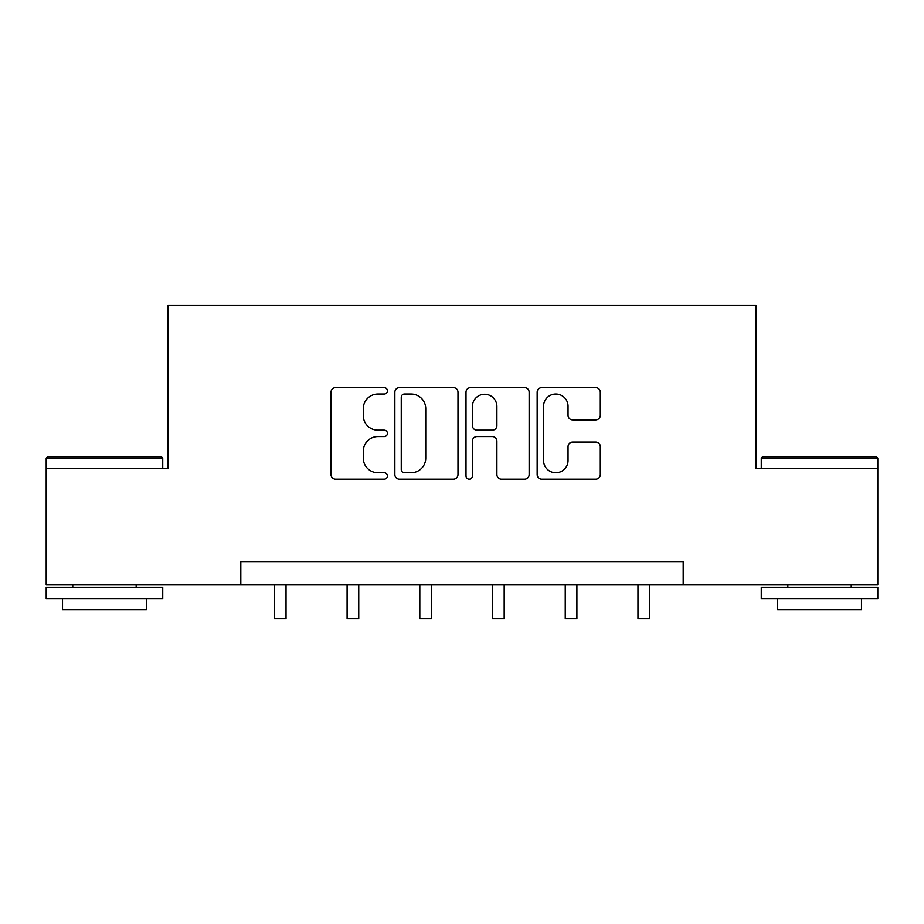 <?xml version="1.0" encoding="UTF-8"?>
<svg xmlns="http://www.w3.org/2000/svg" width="924" height="924" viewBox="0 0 924 924"><rect width="100%" height="100%" fill="white"/><g stroke="black" fill="none" stroke-linecap="round" stroke-linejoin="round"><path stroke-width="1.39" d="M387.422 390.852A3.199 3.199 0 0 0 384.211 387.653L335.597 387.653A4.574 4.574 0 0 0 331.023 392.226L331.023 474.578A4.574 4.574 0 0 0 335.597 479.152L384.211 479.152A3.199 3.199 0 0 0 387.422 475.952A3.199 3.199 0 0 0 384.211 472.753L377.928 472.753A14.645 14.645 0 0 1 363.282 458.108L363.282 451.247A14.645 14.645 0 0 1 377.928 436.602L384.211 436.602A3.199 3.199 0 0 0 387.422 433.402A3.199 3.199 0 0 0 384.211 430.203L377.928 430.203A14.645 14.645 0 0 1 363.282 415.557L363.282 408.697A14.645 14.645 0 0 1 377.928 394.051L384.211 394.051A3.199 3.199 0 0 0 387.422 390.852M595.714 419.9A4.574 4.574 0 0 0 600.3 415.326L600.3 392.226A4.574 4.574 0 0 0 595.714 387.653L541.73 387.653A4.574 4.574 0 0 0 537.156 392.226L537.156 474.578A4.574 4.574 0 0 0 541.73 479.152L595.714 479.152A4.574 4.574 0 0 0 600.3 474.578L600.3 446.673A4.574 4.574 0 0 0 595.714 442.099L572.614 442.099A4.574 4.574 0 0 0 568.041 446.673L568.041 460.51A12.243 12.243 0 0 1 555.798 472.753A12.243 12.243 0 0 1 543.555 460.51L543.555 406.294A12.243 12.243 0 0 1 555.798 394.051A12.243 12.243 0 0 1 568.041 406.294L568.041 415.326A4.574 4.574 0 0 0 572.614 419.9L595.714 419.9M240.817 584.904L46.2 584.904L46.2 468.364L168.099 468.364L168.099 305.209L755.901 305.209L755.901 468.364L877.8 468.364L877.8 584.904L683.183 584.904L683.183 561.596L240.817 561.596L240.817 584.904L683.183 584.904M457.992 392.226A4.574 4.574 0 0 0 453.418 387.653L399.434 387.653A4.574 4.574 0 0 0 394.86 392.226L394.86 474.578A4.574 4.574 0 0 0 399.434 479.152L453.418 479.152A4.574 4.574 0 0 0 457.992 474.578L457.992 392.226M470.582 387.653L524.566 387.653A4.574 4.574 0 0 1 529.14 392.226L529.14 474.578A4.574 4.574 0 0 1 524.566 479.152L501.466 479.152A4.574 4.574 0 0 1 496.893 474.578L496.893 441.175A4.574 4.574 0 0 0 492.307 436.602L476.98 436.602A4.574 4.574 0 0 0 472.407 441.175L472.407 475.952A3.199 3.199 0 0 1 469.207 479.152A3.199 3.199 0 0 1 466.008 475.952L466.008 392.226A4.574 4.574 0 0 1 470.582 387.653M404.458 394.051A3.199 3.199 0 0 0 401.259 397.251L401.259 469.554A3.199 3.199 0 0 0 404.458 472.753L411.099 472.753A14.645 14.645 0 0 0 425.745 458.108L425.745 408.697A14.645 14.645 0 0 0 411.099 394.051L404.458 394.051M496.893 406.525A12.243 12.243 0 0 0 484.65 394.282A12.243 12.243 0 0 0 472.407 406.525L472.407 425.629A4.574 4.574 0 0 0 476.98 430.203L492.307 430.203A4.574 4.574 0 0 0 496.893 425.629L496.893 406.525M274.382 584.904L274.382 618.791L286.036 618.791L286.036 584.904M47.598 456.71L161.342 456.71L162.74 458.108L46.2 458.108L47.598 456.71M104.47 598.879L46.2 598.879L46.2 587.225L162.74 587.225L162.74 598.879L104.47 598.879M146.419 598.879L146.419 609.609L62.52 609.609L62.52 598.879M762.658 456.71L876.402 456.71L877.8 458.108L761.261 458.108L762.658 456.71M819.53 598.879L761.261 598.879L761.261 587.225L877.8 587.225L877.8 598.879L819.53 598.879M861.48 598.879L861.48 609.609L777.581 609.609L777.581 598.879M347.101 584.904L347.101 618.791L358.755 618.791L358.755 584.904M419.819 584.904L419.819 618.791L431.473 618.791L431.473 584.904M492.527 584.904L492.527 618.791L504.181 618.791L504.181 584.904M565.245 584.904L565.245 618.791L576.899 618.791L576.899 584.904M637.964 584.904L637.964 618.791L649.618 618.791L649.618 584.904M46.2 468.364L46.2 458.108M72.765 587.225L72.765 584.904M136.163 587.225L136.163 584.904M162.74 468.364L162.74 458.108M761.261 468.364L761.261 458.108M787.837 587.225L787.837 584.904M851.235 587.225L851.235 584.904M877.8 468.364L877.8 458.108"/></g></svg>
